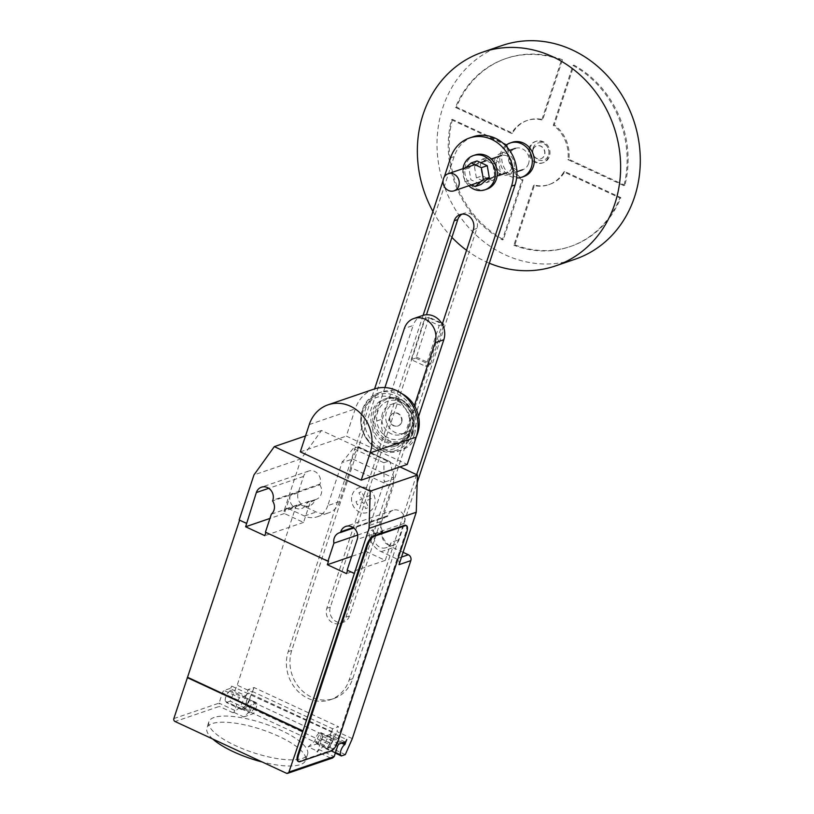 <?xml version="1.0" encoding="UTF-8"?>
<svg xmlns="http://www.w3.org/2000/svg" width="814" height="814" viewBox="0 0 814 814"><rect width="100%" height="100%" fill="white"/><g stroke="black" fill="none" stroke-linecap="round" stroke-linejoin="round"><path stroke-width="0.61" stroke-dasharray="4.07 3.05" d="M477.065 160.938L468.874 167.989L470.868 179.772L481.064 184.503M471.54 184.839L464.967 181.787L462.973 170.004L468.874 167.989M462.973 170.004L465.537 167.796M464.967 181.787L470.868 179.772M492.47 180.606L500.661 173.555L498.667 161.772L488.471 157.041L480.28 164.092L482.275 175.875L492.47 180.606L486.569 182.621L476.383 177.89L482.275 175.875M476.383 177.89L474.379 166.107L482.57 159.056L492.765 163.787L494.759 175.57L500.661 173.555M494.759 175.57L486.569 182.621M492.765 163.787L498.667 161.772M482.57 159.056L488.471 157.041M474.379 166.107L480.28 164.092M486.874 189.143A18.071 16.036 71.1 0 1 469.709 183.933A18.071 16.036 71.1 0 1 465.689 164.916A18.071 16.036 71.1 0 1 475.183 154.955M462.993 168.671A18.071 16.036 -108.9 0 0 468.844 185.765M523.85 176.506A18.071 16.036 71.1 0 1 506.674 171.286A18.071 16.036 71.1 0 1 502.655 152.279A18.071 16.036 71.1 0 1 512.159 142.318M505.606 145.574A18.071 16.036 -108.9 0 0 500.691 152.951A18.071 16.036 -108.9 0 0 516.625 177.93M532.905 149.674A6.777 6.013 -108.9 0 0 534.411 156.807A6.777 6.013 -108.9 0 0 540.842 158.761A6.777 6.013 -108.9 0 0 544.413 155.026A6.777 6.013 -108.9 0 0 542.907 147.894A6.777 6.013 -108.9 0 0 536.467 145.94A6.777 6.013 -108.9 0 0 532.905 149.674M533.099 149.613A6.777 6.013 -108.9 0 0 534.605 156.736A6.777 6.013 -108.9 0 0 541.045 158.689A6.777 6.013 -108.9 0 0 544.607 154.955A6.777 6.013 -108.9 0 0 543.101 147.822A6.777 6.013 -108.9 0 0 536.66 145.869A6.777 6.013 -108.9 0 0 533.099 149.613M529.263 147.822A11.294 10.022 -108.9 0 0 531.776 159.707A11.294 10.022 -108.9 0 0 542.5 162.963A11.294 10.022 -108.9 0 0 548.443 156.736A11.294 10.022 -108.9 0 0 545.929 144.851A11.294 10.022 -108.9 0 0 535.195 141.595A11.294 10.022 -108.9 0 0 529.263 147.822M530.24 147.487A11.294 10.022 -108.9 0 0 532.753 159.371A11.294 10.022 -108.9 0 0 543.487 162.627A11.294 10.022 -108.9 0 0 549.43 156.4A11.294 10.022 -108.9 0 0 546.916 144.516A11.294 10.022 -108.9 0 0 536.182 141.26A11.294 10.022 -108.9 0 0 530.24 147.487M533.15 148.046A9.035 8.018 -108.9 0 0 538.125 159.798A9.035 8.018 -108.9 0 0 548.494 155.169A9.035 8.018 -108.9 0 0 543.508 143.417A9.035 8.018 -108.9 0 0 533.15 148.046M432.936 211.457A112.912 100.244 -108.9 0 0 451.902 237.362M466.564 250.285A112.912 100.244 -108.9 0 0 489.336 263.217M502.126 45.503A112.912 100.244 -108.9 0 0 442.745 107.794A112.912 100.244 -108.9 0 0 467.867 226.597A112.912 100.244 -108.9 0 0 575.183 259.188M528.581 163.522A11.294 10.022 71.1 0 1 522.639 169.76A11.294 10.022 71.1 0 1 511.904 166.494A11.294 10.022 71.1 0 1 509.401 154.619A11.294 10.022 71.1 0 1 515.333 148.392A11.294 10.022 71.1 0 1 526.068 151.648A11.294 10.022 71.1 0 1 528.581 163.522M494.647 159.656A11.294 10.022 -108.9 0 0 497.161 171.54A11.294 10.022 -108.9 0 0 507.885 174.796A11.294 10.022 -108.9 0 0 513.827 168.569A11.294 10.022 -108.9 0 0 511.314 156.685A11.294 10.022 -108.9 0 0 500.59 153.429A11.294 10.022 -108.9 0 0 494.647 159.656M511.914 167.684A9.035 8.018 71.1 0 1 507.163 172.66A9.035 8.018 71.1 0 1 498.575 170.055A9.035 8.018 71.1 0 1 496.56 160.551A9.035 8.018 71.1 0 1 501.312 155.566A9.035 8.018 71.1 0 1 509.9 158.17A9.035 8.018 71.1 0 1 511.914 167.684M507.458 145.737A33.873 30.077 -108.9 0 0 522.018 180.108L502.36 239.896A99.359 88.217 71.1 0 1 451.444 119.719L507.458 145.737L508.445 145.401L452.431 119.383L451.444 119.719M452.431 119.383A99.359 88.217 -108.9 0 0 503.347 239.56L523.005 179.772A33.873 30.077 71.1 0 1 508.445 145.401M523.005 179.772L522.018 180.108M503.347 239.56L502.36 239.896M514.855 244.912A99.359 88.217 -108.9 0 0 570.797 246.367A99.359 88.217 -108.9 0 0 620.838 197.609L564.824 171.591A33.873 30.077 71.1 0 1 549.613 184.402A33.873 30.077 71.1 0 1 534.513 185.114L514.855 244.912L513.878 245.248L533.536 185.45A33.873 30.077 -108.9 0 0 548.626 184.737A33.873 30.077 -108.9 0 0 563.848 171.927L619.861 197.944A99.359 88.217 71.1 0 1 569.81 246.703A99.359 88.217 71.1 0 1 513.878 245.248M620.838 197.609L619.861 197.944M534.513 185.114L533.536 185.45M564.824 171.591L563.848 171.927M623.9 185.653L567.887 159.636A33.873 30.077 -108.9 0 0 553.317 125.264L572.975 65.476A99.359 88.217 71.1 0 1 623.9 185.653L624.877 185.317A99.359 88.217 -108.9 0 0 573.962 65.14L554.303 124.929A33.873 30.077 71.1 0 1 568.864 159.3L624.877 185.317M568.864 159.3L567.887 159.636M554.303 124.929L553.317 125.264M573.962 65.14L572.975 65.476M541.809 119.923A33.873 30.077 -108.9 0 0 526.709 120.635A33.873 30.077 -108.9 0 0 511.497 133.445L455.484 107.428A99.359 88.217 71.1 0 1 505.525 58.669A99.359 88.217 71.1 0 1 561.467 60.124L541.809 119.923L542.796 119.577L562.454 59.788L561.467 60.124M562.454 59.788A99.359 88.217 -108.9 0 0 506.512 58.323A99.359 88.217 -108.9 0 0 456.471 107.092L512.484 133.109A33.873 30.077 71.1 0 1 527.696 120.299A33.873 30.077 71.1 0 1 542.796 119.577M512.484 133.109L511.497 133.445M456.471 107.092L455.484 107.428M439.194 325.559L443.681 324.023L443.813 324.735L430.26 364.865L425.763 366.402L439.194 325.559L424.613 318.783L411.182 359.625L425.763 366.402M411.182 359.625L415.679 358.089L416.371 357.092L429.11 317.246L441.524 323.016M442.501 323.473L443.681 324.023M429.11 317.246L424.613 318.783M429.243 317.959L443.813 324.735M416.371 357.092L430.952 363.868M415.679 358.089L430.26 364.865M418.589 416.463L413.054 433.292L404.273 436.294L414.367 405.586M404.273 436.294A18.071 16.036 71.1 0 1 394.77 446.255A18.071 16.036 71.1 0 1 377.604 441.046A18.071 16.036 71.1 0 1 373.585 422.039L382.366 419.037A18.071 16.036 -108.9 0 0 386.385 438.044A18.071 16.036 -108.9 0 0 403.561 443.254A18.071 16.036 -108.9 0 0 413.054 433.292M382.366 419.037L413.125 325.468L404.344 328.48M422.629 315.506A18.071 16.036 -108.9 0 0 413.125 325.468M384.92 387.566L373.585 422.039M461.965 214.174A11.254 9.992 71.1 0 1 463.675 213.38A11.254 9.992 71.1 0 1 474.369 216.626A11.254 9.992 71.1 0 1 476.872 228.469L349.471 615.964A11.254 9.992 71.1 0 1 343.549 622.181A11.254 9.992 71.1 0 1 332.855 618.925A11.254 9.992 71.1 0 1 330.352 607.081L426.455 314.764M423.127 315.344L326.811 608.292A11.254 9.992 -108.9 0 0 329.314 620.136A11.254 9.992 -108.9 0 0 340.008 623.382A11.254 9.992 -108.9 0 0 345.93 617.175L442.246 324.226M472.985 136.813A35.887 31.858 -108.9 0 0 454.11 156.614L291.748 650.447A35.887 31.858 -108.9 0 0 299.735 688.196A35.887 31.858 -108.9 0 0 333.842 698.554A35.887 31.858 -108.9 0 0 352.706 678.764L417.185 482.641M416.666 474.674L349.165 679.975A35.887 31.858 71.1 0 1 330.301 699.765A35.887 31.858 71.1 0 1 296.194 689.407A35.887 31.858 71.1 0 1 288.207 651.658L374.593 388.909M443.05 180.708L444.302 176.892M413.309 424.389A15.812 14.031 71.1 0 1 404.996 433.109A15.812 14.031 71.1 0 1 389.967 428.551A15.812 14.031 71.1 0 1 386.457 411.915A15.812 14.031 71.1 0 1 394.77 403.195A15.812 14.031 71.1 0 1 409.788 407.753A15.812 14.031 71.1 0 1 413.309 424.389M382.519 413.258A15.812 14.031 -108.9 0 0 386.039 429.894A15.812 14.031 -108.9 0 0 401.058 434.452A15.812 14.031 -108.9 0 0 409.371 425.732A15.812 14.031 -108.9 0 0 405.86 409.096A15.812 14.031 -108.9 0 0 390.832 404.538A15.812 14.031 -108.9 0 0 382.519 413.258M401.699 422.171A6.777 6.013 71.1 0 1 398.138 425.905A6.777 6.013 71.1 0 1 391.697 423.952A6.777 6.013 71.1 0 1 390.191 416.819A6.777 6.013 71.1 0 1 393.752 413.085A6.777 6.013 71.1 0 1 400.193 415.038A6.777 6.013 71.1 0 1 401.699 422.171M389.804 416.961A6.777 6.013 -108.9 0 0 391.31 424.084A6.777 6.013 -108.9 0 0 397.751 426.037A6.777 6.013 -108.9 0 0 401.312 422.303A6.777 6.013 -108.9 0 0 399.806 415.171A6.777 6.013 -108.9 0 0 393.366 413.217A6.777 6.013 -108.9 0 0 389.804 416.961M411.548 427.828A19.953 17.715 71.1 0 1 388.644 438.054A19.953 17.715 71.1 0 1 377.635 412.088A19.953 17.715 71.1 0 1 400.539 401.862A19.953 17.715 71.1 0 1 411.548 427.828M413.054 428.785A22.11 19.628 71.1 0 1 387.688 440.109A22.11 19.628 71.1 0 1 375.498 411.345A22.11 19.628 71.1 0 1 400.864 400.02A22.11 19.628 71.1 0 1 413.054 428.785M400.366 399.45A23.036 20.452 71.1 0 1 413.064 429.426A23.036 20.452 71.1 0 1 402.462 441.534A23.036 20.452 71.1 0 1 400.946 442.124A23.036 20.452 71.1 0 1 386.63 441.219A23.036 20.452 71.1 0 1 373.931 411.243A23.036 20.452 71.1 0 1 386.05 398.534A23.036 20.452 71.1 0 1 387.606 398.077A23.036 20.452 71.1 0 1 400.366 399.45M411.182 430.067A23.036 20.452 71.1 0 1 399.074 442.765A23.036 20.452 71.1 0 1 377.177 436.121A23.036 20.452 71.1 0 1 372.059 411.884A23.036 20.452 71.1 0 1 384.167 399.175A23.036 20.452 71.1 0 1 406.064 405.83A23.036 20.452 71.1 0 1 411.182 430.067M416.493 436.182A30.708 27.269 71.1 0 1 401.556 450.04A30.708 27.269 71.1 0 1 372.364 441.168A30.708 27.269 71.1 0 1 365.537 408.852A30.708 27.269 71.1 0 1 381.685 391.91A30.708 27.269 71.1 0 1 401.974 393.722M414.479 434.198A30.708 27.269 71.1 0 1 398.331 451.139A30.708 27.269 71.1 0 1 365.995 438.044A30.708 27.269 71.1 0 1 360.907 423.168A30.708 27.269 71.1 0 1 362.311 409.961A30.708 27.269 71.1 0 1 378.459 393.02A30.708 27.269 71.1 0 1 407.651 401.882A30.708 27.269 71.1 0 1 414.479 434.198M412.016 434.055A29.273 25.997 71.1 0 1 390.944 451.383A29.273 25.997 71.1 0 1 365.791 437.718A29.273 25.997 71.1 0 1 360.948 423.545A29.273 25.997 71.1 0 1 362.281 410.948A29.273 25.997 71.1 0 1 395.879 395.96A29.273 25.997 71.1 0 1 412.016 434.055M408.781 433.689A27.127 24.084 71.1 0 1 377.655 447.578A27.127 24.084 71.1 0 1 362.698 412.281A27.127 24.084 71.1 0 1 393.823 398.392A27.127 24.084 71.1 0 1 408.781 433.689M374.145 389.051A35.857 31.838 -108.9 0 0 355.28 408.842L346.316 436.111L407.234 464.407M300.295 451.851L346.316 436.111M212.8 739.051A51.943 15.497 -161.8 0 1 206.878 727.879A51.943 15.497 -161.8 0 1 212.108 723.605A51.943 15.497 -161.8 0 1 246.459 725.284A51.943 15.497 -161.8 0 1 305.576 760.327A51.943 15.497 -161.8 0 1 300.356 764.6A51.943 15.497 -161.8 0 1 262.149 761.975M214.123 717.46A51.943 15.497 18.2 0 0 208.903 721.733A51.943 15.497 18.2 0 0 244.271 749.389A51.943 15.497 18.2 0 0 302.37 758.455A51.943 15.497 18.2 0 0 307.6 754.181A51.943 15.497 18.2 0 0 248.474 719.149A51.943 15.497 18.2 0 0 214.123 717.46M322.151 737.881A5.871 2.055 -65.1 0 1 317.124 744.077A5.871 2.055 -65.1 0 1 317.043 739.631A5.871 2.055 -65.1 0 1 322.069 733.434A5.871 2.055 -65.1 0 1 322.151 737.881M335.307 753.133L326.017 748.819L325.244 747.73A5.871 2.055 114.9 0 0 325.559 748.005A5.871 2.055 114.9 0 0 330.596 741.798A5.871 2.055 114.9 0 0 330.515 737.352A5.871 2.055 114.9 0 0 329.426 737.515L341.565 743.151M249.522 708.272A5.871 2.055 -65.1 0 1 254.548 702.065A5.871 2.055 -65.1 0 1 254.629 706.521A5.871 2.055 -65.1 0 1 249.603 712.718A5.871 2.055 -65.1 0 1 249.522 708.272M254.11 687.535L245.553 708.272L241.616 709.615L240.842 708.526A5.871 2.055 114.9 0 0 241.168 708.801A5.871 2.055 114.9 0 0 246.194 702.594A5.871 2.055 114.9 0 0 246.113 698.147A5.871 2.055 114.9 0 0 245.034 698.31L248.219 689.55L254.11 687.535L338.512 726.739L332.611 728.754L248.219 689.55M246.591 698.117L256.176 702.574A6.095 2.137 114.9 0 1 255.708 708.658L253.551 713.583L243.956 709.126L246.113 704.202A6.095 2.137 114.9 0 0 246.591 698.117A6.095 2.137 114.9 0 0 243.345 700.508A6.095 2.137 114.9 0 0 240.883 706.542L233.15 712.82A2.259 0.794 114.9 0 0 234.808 710.439L238.176 700.193A2.259 0.794 -65.1 0 1 239.825 697.812L245.726 695.797L229.996 688.491A2.259 0.794 114.9 0 0 231.654 686.11L229.68 691.188A5.871 2.055 114.9 0 0 225.732 697.222A5.871 2.055 114.9 0 0 225.498 701.393L226.272 702.492L230.209 701.139L237.2 685.185L252.543 692.317M393.711 478.093L390.13 461.742L358.496 446.683L351.699 459.34L350.773 467.531L392.969 487.138L393.711 478.093L352.045 458.74M358.771 447.181L390.13 461.742M384.177 480.738L385.287 481.888L384.066 480.779L383.882 462.749L353.184 448.494L358.496 446.683M383.882 462.749L389.184 460.938M353.184 448.494L342.765 461.589L343.091 462.291L351.699 459.34M343.091 462.291L342.877 461.558M350.773 467.531L339.57 501.577L327.777 505.616L342.429 461.345M403.072 552.319L392.979 547.629A20.319 18.04 71.1 0 1 381.776 521.184L392.969 487.138M352.289 738.644L336.945 731.521L338.512 726.739M339.57 501.577A20.319 18.04 71.1 0 1 328.887 512.789A20.319 18.04 71.1 0 1 316.249 511.986L300.905 504.863A4.518 4.009 -108.9 0 0 298.097 504.68A4.518 4.009 -108.9 0 0 295.726 507.173L237.2 685.185M229.996 688.491L224.104 690.506L239.825 697.812M245.726 695.797A2.259 0.794 114.9 0 0 247.385 693.416L331.613 732.061A9.941 3.48 -65.1 0 1 332.834 732.061A9.941 3.48 -65.1 0 1 333.058 739.336L330.555 745.044L246.917 706.196L249.42 700.488L333.058 739.336M231.654 686.11L331.613 732.061M173.84 718.589L219.078 703.133L222.446 692.887A2.259 0.794 -65.1 0 1 224.104 690.506M256.176 702.574A6.095 2.137 114.9 0 0 252.93 704.965A6.095 2.137 114.9 0 0 250.468 710.998L240.883 706.542M241.616 709.615L226.272 702.492M245.553 708.272L230.209 701.139M332.611 728.754L331.4 732.437L346.744 739.57M330.555 745.044A6.777 2.371 -65.1 0 1 327.604 747.964L317.999 743.518L320.156 738.593A6.095 2.137 114.9 0 0 320.635 732.519A6.095 2.137 114.9 0 0 317.379 734.9A6.095 2.137 114.9 0 0 314.926 740.933L308.17 746.876L317.765 751.332L316.778 751.668A2.259 0.794 -65.1 0 0 318.437 749.287L321.805 739.041L337.535 746.346M320.635 732.519L330.219 736.965A6.095 2.137 -65.1 0 0 326.974 739.356A6.095 2.137 -65.1 0 0 324.511 745.39L314.926 740.933M330.219 736.965A6.095 2.137 -65.1 0 1 329.751 743.05L327.594 747.974L243.966 709.116A6.777 2.371 114.9 0 0 246.917 706.196M343.07 742.643L330.036 736.589L331.023 732.264A2.259 0.794 -65.1 0 1 329.365 734.645L323.463 736.66A2.259 0.794 114.9 0 0 321.805 739.041M249.42 700.488A9.941 3.48 114.9 0 0 249.196 693.213A9.941 3.48 114.9 0 0 247.975 693.213M330.036 736.589L329.426 737.515M345.299 754.598L329.955 747.476L336.945 731.521M326.017 748.819L329.955 747.476M234.127 712.484L243.722 716.941L250.468 710.998M243.722 716.941L253.551 713.583M317.999 743.518L308.17 746.876M324.511 745.39L317.765 751.332M286.345 773.208L330.596 758.078L332.631 757.956M234.808 710.439L219.078 703.133L219.342 706.399L175.091 721.53M405.738 525.305A9.035 3.164 -65.1 0 1 405.86 532.153L337.2 741.015A9.035 3.164 -65.1 0 1 330.565 750.549L299.104 761.304A9.035 3.164 -65.1 0 1 297.985 761.314M399.013 564.672A4.518 4.009 -108.9 0 0 396.53 558.791L381.176 551.668A20.319 18.04 71.1 0 1 369.973 525.213L384.625 480.952M385.287 481.888L393.895 478.947M327.777 505.616A20.319 18.04 71.1 0 1 317.084 516.829A20.319 18.04 71.1 0 1 304.456 516.025L289.102 508.892A4.518 4.009 -108.9 0 0 286.294 508.719A4.518 4.009 -108.9 0 0 283.923 511.212L295.726 507.173M399.928 466.9L321.52 430.484L301.16 458.791L283.923 511.212M319.79 484.829A9.707 8.618 71.1 0 1 316.076 499.409A9.707 8.618 71.1 0 1 314.896 499.715L314.652 500.468A9.707 8.618 71.1 0 1 309.544 505.82A9.707 8.618 71.1 0 1 300.315 503.021A9.707 8.618 71.1 0 1 298.158 492.796L303.541 476.424A9.707 8.618 71.1 0 1 308.648 471.062A9.707 8.618 71.1 0 1 317.877 473.86A9.707 8.618 71.1 0 1 320.034 484.086L319.79 484.829L272.588 500.966M382.804 531.257A9.707 8.618 71.1 0 1 386.518 516.676A9.707 8.618 71.1 0 1 387.698 516.371L387.942 515.628A9.707 8.618 71.1 0 1 393.05 510.266A9.707 8.618 71.1 0 1 402.279 513.064A9.707 8.618 71.1 0 1 404.436 523.29L399.053 539.672A9.707 8.618 71.1 0 1 393.945 545.024A9.707 8.618 71.1 0 1 384.717 542.226A9.707 8.618 71.1 0 1 382.56 532L382.804 531.257L374.939 533.943L374.694 534.696A9.707 8.618 -108.9 0 0 376.851 544.912A9.707 8.618 -108.9 0 0 386.08 547.71A9.707 8.618 -108.9 0 0 391.188 542.358L399.053 539.672M357.661 535.063L373.219 529.741L366.076 551.465L351.658 556.4M328.551 561.029L265.883 532.397M246.835 523.066L239.143 519.973M354.823 573.229L347.598 570.349M373.219 529.741A9.707 8.618 -108.9 0 0 374.939 533.943M387.698 516.371L353.785 527.971M314.896 499.715L307.031 502.401A9.707 8.618 -108.9 0 0 308.211 502.106A9.707 8.618 -108.9 0 0 310.694 500.691L271.357 514.143M265.425 532.183L266.015 531.98M298.158 492.796L290.293 495.492L284.361 513.512L303.551 522.415L310.694 500.691M303.551 522.415L264.804 535.663M301.16 458.791L253.958 474.928M284.361 513.512L269.943 518.437M347.14 570.136L347.731 569.932M366.076 551.465L385.266 560.378L391.188 542.358M385.266 560.378L346.52 573.626M290.293 495.492A9.707 8.618 -108.9 0 0 292.45 505.708A9.707 8.618 -108.9 0 0 301.679 508.506A9.707 8.618 -108.9 0 0 306.786 503.154L307.031 502.401M321.52 430.484L305.515 435.948M356.023 501.658L357.326 504.761L362.973 502.248L365.679 508.638L368.416 507.417L365.71 501.017L371.347 498.504L370.024 495.4L364.397 497.924L361.681 491.524L358.954 492.745L361.65 499.145L356.023 501.658M352.197 494.892A13.116 11.65 71.1 0 1 372.303 492.358A13.116 11.65 71.1 0 1 365.527 512.962A13.116 11.65 71.1 0 1 352.197 494.892M473.331 229.68L476.872 228.469M345.93 617.175L349.471 615.964M326.811 608.292L330.352 607.081M349.165 679.975L352.706 678.764M450.569 157.824L454.11 156.614M288.207 651.658L291.748 650.447M309.259 424.572L355.28 408.842M325.244 747.73L335.51 752.502M229.68 691.188L245.034 698.31M238.176 700.193L222.446 692.887M245.635 697.384L230.291 690.252M255.708 708.658L246.113 704.202M240.842 708.526L225.498 701.393M329.751 743.05L320.156 738.593M339.194 743.965L323.463 736.66M345.095 741.951L329.365 734.645M318.437 749.287L334.167 756.593M330.596 758.078L316.778 751.668M233.15 712.82L219.342 706.399M299.104 761.304L299.867 761.67M331.339 750.905L330.565 750.549M337.2 741.015L337.963 741.371M406.634 532.509L405.86 532.153M289.102 508.892L300.905 504.863M304.456 516.025L316.249 511.986M369.973 525.213L381.776 521.184M381.176 551.668L392.979 547.629M387.942 515.628L353.164 527.513M404.436 523.29L357.234 539.428M401.506 557.091L396.53 558.791M303.541 476.424L268.762 488.308M314.652 500.468L306.786 503.154M320.034 484.086L272.843 500.223M382.56 532L374.694 534.696M543.487 162.627L542.5 162.963M507.885 174.796L516.859 171.734M480.789 181.675L486.691 179.66M492.195 177.778L498.097 175.763M474.786 164.632L480.687 162.617M486.192 160.734L492.094 158.72M500.59 153.429L509.595 150.356M570.797 246.367L569.81 246.703M549.613 184.402L548.626 184.737M527.696 120.299L526.709 120.635M506.512 58.323L505.525 58.669M536.182 141.26L535.195 141.595M394.77 446.255L403.561 443.254M460.134 214.591L463.675 213.38M340.008 623.382L343.549 622.181M330.301 699.765L333.842 698.554M401.058 434.452L404.996 433.109M390.832 404.538L394.77 403.195M387.606 398.077C392.002 397.049 396.337 397.507 400.62 399.46C417.704 406.318 419.098 435.195 402.462 441.534M399.074 442.765L400.946 442.124M398.331 451.139L401.556 450.04M378.459 393.02L381.685 391.91M384.167 399.175L386.05 398.534M208.903 721.733L206.878 727.879M325.559 748.005L317.124 744.077M254.548 702.065L246.113 698.147M241.168 708.801L249.603 712.718M332.834 732.061L249.196 693.213M330.515 737.352L322.069 733.434M307.6 754.181L305.576 760.327M286.294 508.719L298.097 504.68M317.084 516.829L328.887 512.789M386.518 516.676L339.316 532.814M393.05 510.266L345.848 526.404M316.076 499.409L308.211 502.106M309.544 505.82L301.679 508.506M308.648 471.062L261.447 487.199M393.945 545.024L386.08 547.71"/><path stroke-width="1.22" d="M481.359 167.684L483.353 179.467L475.162 186.528L481.064 184.503L489.255 177.452L487.25 165.669L477.065 160.938L471.164 162.953L481.359 167.684L487.25 165.669M483.353 179.467L489.255 177.452M465.537 167.796L471.164 162.953M475.162 186.528L471.54 184.839M473.219 155.627L475.183 154.955A18.071 16.036 71.1 0 1 492.358 160.165A18.071 16.036 71.1 0 1 496.377 179.182A18.071 16.036 71.1 0 1 486.874 189.143L484.91 189.815A18.071 16.036 -108.9 0 0 494.413 179.853A18.071 16.036 -108.9 0 0 490.384 160.836A18.071 16.036 -108.9 0 0 473.219 155.627A18.071 16.036 -108.9 0 0 463.715 165.598A18.071 16.036 -108.9 0 0 462.993 168.671M468.844 185.765A18.071 16.036 -108.9 0 0 484.91 189.815M510.195 142.989L512.159 142.318A18.071 16.036 71.1 0 1 529.334 147.527A18.071 16.036 71.1 0 1 533.353 166.534A18.071 16.036 71.1 0 1 523.85 176.506L521.886 177.177A18.071 16.036 -108.9 0 0 531.379 167.206A18.071 16.036 -108.9 0 0 527.36 148.199A18.071 16.036 -108.9 0 0 510.195 142.989A18.071 16.036 -108.9 0 0 505.606 145.574M516.625 177.93A18.071 16.036 -108.9 0 0 521.886 177.177M489.336 263.217A112.912 100.244 -108.9 0 0 555.514 265.913A112.912 100.244 -108.9 0 0 614.896 203.622A112.912 100.244 -108.9 0 0 589.774 84.819A112.912 100.244 -108.9 0 0 482.458 52.228A112.912 100.244 -108.9 0 0 423.077 114.52A112.912 100.244 -108.9 0 0 432.936 211.457M451.902 237.362A112.912 100.244 -108.9 0 0 466.564 250.285M555.514 265.913L575.183 259.188A112.912 100.244 -108.9 0 0 634.564 196.896A112.912 100.244 -108.9 0 0 609.442 78.093A112.912 100.244 -108.9 0 0 502.126 45.503L482.458 52.228M443.467 178.704A9.035 8.018 -108.9 0 0 445.472 188.207A9.035 8.018 -108.9 0 0 454.059 190.812A9.035 8.018 -108.9 0 0 458.811 185.836A9.035 8.018 -108.9 0 0 456.796 176.333A9.035 8.018 -108.9 0 0 448.209 173.718A9.035 8.018 -108.9 0 0 443.467 178.704M441.524 323.016L442.501 323.473M414.367 405.586L435.032 342.735L443.823 339.733L418.589 416.463M443.823 339.733A18.071 16.036 -108.9 0 0 439.804 320.716A18.071 16.036 -108.9 0 0 422.629 315.506L413.848 318.508A18.071 16.036 71.1 0 1 431.013 323.728A18.071 16.036 71.1 0 1 435.032 342.735M413.848 318.508A18.071 16.036 71.1 0 0 404.344 328.48L384.92 387.566M442.246 324.226L473.331 229.68A11.254 9.992 -108.9 0 0 470.828 217.837A11.254 9.992 -108.9 0 0 460.134 214.591A11.254 9.992 -108.9 0 0 454.212 220.798L423.127 315.344M426.455 314.764L457.753 219.587A11.254 9.992 71.1 0 1 461.965 214.174M417.185 482.641L515.069 184.931A35.887 31.858 -108.9 0 0 507.091 147.171A35.887 31.858 -108.9 0 0 472.985 136.813L469.444 138.024A35.887 31.858 71.1 0 1 503.551 148.382A35.887 31.858 71.1 0 1 511.538 186.141L416.666 474.674M444.302 176.892L450.569 157.824A35.887 31.858 71.1 0 1 469.444 138.024M374.593 388.909L443.05 180.708M401.974 393.722A30.708 27.269 71.1 0 1 417.704 433.089A30.708 27.269 71.1 0 1 416.493 436.182M416.198 437.128A35.857 31.838 -108.9 0 0 408.221 399.399A35.857 31.838 -108.9 0 0 374.145 389.051L328.123 404.792A35.857 31.838 71.1 0 1 362.199 415.14A35.857 31.838 71.1 0 1 370.177 452.869L361.213 480.148L407.234 464.407L416.198 437.128L370.177 452.869M361.213 480.148L300.295 451.851L309.259 424.572A35.857 31.838 71.1 0 1 328.123 404.792M262.149 761.975A51.943 15.497 -161.8 0 1 212.8 739.051M399.928 466.9L417.429 475.03L416.249 512.25L399.013 564.672L410.816 560.632L352.289 738.644L345.299 754.598L341.361 755.952L340.588 754.853A5.871 2.055 -65.1 0 1 340.822 750.681A5.871 2.055 -65.1 0 1 344.78 744.647L346.744 739.57A2.259 0.794 -65.1 0 1 345.095 741.951L339.194 743.965A2.259 0.794 114.9 0 0 337.535 746.346L334.167 756.593L288.929 772.059A2.259 2.004 71.1 0 1 286.345 773.208L175.091 721.53A2.259 2.004 71.1 0 1 173.84 718.589L239.601 520.187M410.816 560.632A4.518 4.009 -108.9 0 0 408.323 554.761L403.072 552.319M341.361 755.952L335.307 753.133M287.749 773.3L332.631 757.956L334.167 756.593M298.758 761.67L297.985 761.314A9.035 3.164 -65.1 0 1 297.863 754.466L366.534 545.604L367.297 545.96L298.626 754.822A9.035 3.164 -65.1 0 0 298.758 761.67A9.035 3.164 -65.1 0 0 299.867 761.67L331.339 750.905A9.035 3.164 -65.1 0 0 337.963 741.371L406.634 532.509A9.035 3.164 -65.1 0 0 406.501 525.671L405.738 525.305A9.035 3.164 -65.1 0 0 404.619 525.315L405.392 525.671A9.035 3.164 -65.1 0 1 406.501 525.671M405.392 525.671L373.921 536.426L373.158 536.07L404.619 525.315M367.297 545.96A9.035 3.164 -65.1 0 1 373.921 536.426M351.658 556.4L327.34 564.713L328.551 561.029L327.961 561.222L333.893 543.192L357.661 535.063M347.598 570.349L346.52 573.626L327.34 564.713M265.883 532.397L264.804 535.663L245.625 526.76L256.339 492.551A9.707 8.618 71.1 0 1 261.447 487.199A9.707 8.618 71.1 0 1 270.675 489.997A9.707 8.618 71.1 0 1 272.843 500.223L272.588 500.966A9.707 8.618 71.1 0 1 271.357 514.143L265.425 532.183L327.961 561.222M187.902 677.441L302.991 730.901L288.929 772.059M416.249 512.25L369.047 528.388L302.991 730.901M333.893 543.192A9.707 8.618 71.1 0 1 339.316 532.814A9.707 8.618 71.1 0 1 340.496 532.509L340.74 531.756A9.707 8.618 71.1 0 1 345.848 526.404A9.707 8.618 71.1 0 1 355.077 529.202A9.707 8.618 71.1 0 1 357.234 539.428L347.14 570.136L354.232 573.432M353.785 527.971L340.496 532.509M366.534 545.604A9.035 3.164 -65.1 0 1 373.158 536.07M246.245 523.27L239.143 519.973L253.958 474.928L274.318 446.621L370.228 491.168L369.047 528.388M269.943 518.437L245.625 526.76M302.401 731.104L187.312 677.645M417.429 475.03L370.228 491.168M305.515 435.948L274.318 446.621M454.212 220.798L457.753 219.587M511.538 186.141L515.069 184.931M335.51 752.502L340.588 754.853M341.565 743.151L344.78 744.647M345.38 743.721L343.07 742.643M298.626 754.822L297.863 754.466M401.506 557.091L408.323 554.761M353.164 527.513L340.74 531.756M268.762 488.308L256.339 492.551M516.859 171.734L522.639 169.76M454.059 190.812L480.789 181.675M486.691 179.66L492.195 177.778M498.097 175.763L507.163 172.66M448.209 173.718L474.786 164.632M480.687 162.617L486.192 160.734M492.094 158.72L501.312 155.566M509.595 150.356L515.333 148.392"/></g></svg>
